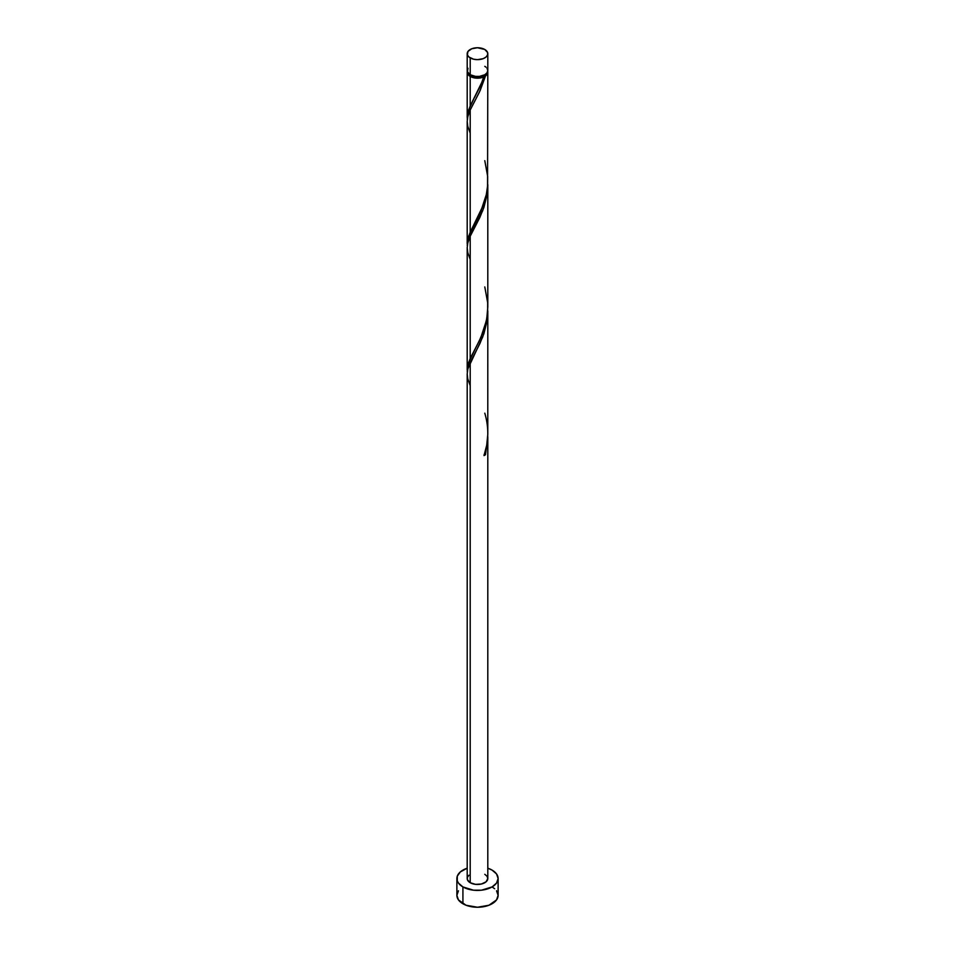 <?xml version="1.0" encoding="UTF-8"?>
<svg xmlns="http://www.w3.org/2000/svg" width="955" height="955" viewBox="0 0 955 955"><rect width="100%" height="100%" fill="white"/><g stroke="black" fill="none" stroke-linecap="round" stroke-linejoin="round"><path stroke-width="1.43" d="M467.974 68.259L467.389 71.697L470.206 74.741L470.206 57.909A10.302 5.957 180 0 1 467.198 53.707A10.302 5.957 180 0 1 473.561 48.204A10.302 5.957 180 0 1 484.794 49.493L477.5 47.75L471.77 48.753L467.974 51.427L467.389 54.865L468.929 57.014L473.561 59.198L477.5 59.652L483.23 58.649L486.071 57.014L487.611 54.865L487.611 52.537L484.794 49.493A10.302 5.957 180 0 1 487.802 53.707A10.302 5.957 180 0 1 481.439 59.198A10.302 5.957 180 0 1 470.206 57.909L470.206 74.741A10.302 5.957 0 0 0 481.439 76.03A10.302 5.957 0 0 0 487.802 70.539L487.026 68.259M468.404 73.26L469.788 75.194L470.934 76.006L470.934 75.123L470.934 76.006A9.275 5.36 0 0 0 484.066 76.006A9.275 5.36 0 0 0 486.561 73.38M458.448 890.788L456.884 895.348A20.616 11.902 0 0 0 462.924 903.764L462.924 886.932L473.477 890.191L481.523 890.191L492.076 886.932L496.552 883.065L498.116 878.516L496.552 873.956L492.076 870.101L487.802 868.202A20.616 11.902 180 0 1 492.076 870.101A20.616 11.902 180 0 1 498.116 878.516A20.616 11.902 180 0 1 485.391 889.511A20.616 11.902 180 0 1 462.924 886.932L462.924 903.764A20.616 11.902 0 0 0 485.391 906.343A20.616 11.902 0 0 0 498.116 895.348L496.552 890.788M487.802 437.533L485.486 454.723A10.302 5.957 180 0 1 484.03 455.571L486.704 445.257L487.79 434.477L487.802 310.936L487.026 321.095L483.922 333.629L479.792 343.8L470.206 362.494L470.206 882.718A10.302 5.957 0 0 0 481.439 884.008A10.302 5.957 0 0 0 487.802 878.516L486.071 881.823L481.439 884.008L475.495 884.354L470.206 882.718L470.206 362.494L467.771 369.263L467.198 374.062L467.198 878.516A10.302 5.957 0 0 0 470.206 882.718L467.389 879.674L467.389 877.359L468.929 875.21M484.066 454.747L485.486 454.723L487.802 436.853L487.802 878.516L487.026 876.236L484.794 874.303M470.206 385.629L467.771 378.86L467.198 373.882L467.855 368.905L482.764 336.84L487.229 319.662L487.802 310.936M482.693 80.518L484.03 76.83A10.302 5.957 180 0 1 470.206 76.424L470.206 105.969L482.693 80.518M467.258 245.399L467.663 239.466L470.206 232.22L470.206 110.004L479.422 92.098L485.486 75.982L487.289 74.072L487.707 71.374A10.302 5.957 180 0 1 487.802 72.222A10.302 5.957 180 0 1 485.486 75.982L480.138 90.57L470.206 110.004L470.206 232.22L483.23 205.337L486.226 195.107L487.551 186.5L487.802 72.222M468.439 73.38A9.275 5.36 0 0 0 470.934 76.006L475.686 77.474L479.315 77.474L485.486 75.982L484.066 76.006L486.596 73.26M487.802 306.925L487.802 184.697L487.026 194.844L483.922 207.378L479.792 217.549L470.206 236.255L470.206 358.459L479.506 340.374L484.042 329.284L486.787 318.54L487.802 306.925M467.258 371.65L467.663 365.717L470.206 358.459L470.206 236.255L482.764 210.589L487.229 193.411L487.802 184.685M467.258 119.148L467.663 113.227L470.206 105.969L470.206 76.424A10.302 5.957 180 0 1 467.198 72.222A10.302 5.957 180 0 1 467.293 71.374M467.198 243.8L467.198 121.572L467.771 116.761L470.206 110.004L467.855 116.403L467.198 121.392L467.771 126.358L470.206 133.139M467.198 370.039L467.198 247.811L467.771 243.012L470.206 236.255L467.855 242.654L467.198 247.632L467.771 252.609L470.206 259.378M474.444 97.72L480.902 84.852L484.066 76.006L484.03 76.83L480.723 77.868L473.322 77.653L467.974 74.49L467.389 71.052M462.924 886.932A20.616 11.902 180 0 1 456.884 878.516A20.616 11.902 180 0 1 467.198 868.202L460.358 871.903L457.278 876.189L457.278 880.832L458.448 883.065L462.924 886.932M456.884 878.516L456.884 895.348L458.448 899.897L466.052 905.245L477.5 907.25L488.948 905.245L496.552 899.897L498.116 895.348L498.116 878.516M494.642 888.735L492.076 886.932M467.198 53.707L467.198 70.539A10.302 5.957 0 0 0 470.206 74.741L475.495 76.376L479.506 76.376L484.794 74.741L487.026 72.807L487.802 70.539L487.802 53.707M486.071 67.232L484.794 66.325M484.328 454.628L485.486 454.723A10.302 5.957 180 0 1 484.03 455.571C488.757 441.568 489.008 427.446 484.794 413.169M473.931 98.663L468.511 110.195L467.293 119.566M484.794 160.679L487.671 176.46L487.623 185.545L486.358 194.498L480.902 211.091L468.511 236.446L467.293 245.817M484.794 286.93L487.671 302.711L487.623 311.796L486.358 320.737L480.902 337.342L468.511 362.685L467.293 372.056M467.198 117.549L467.198 72.222"/></g></svg>
